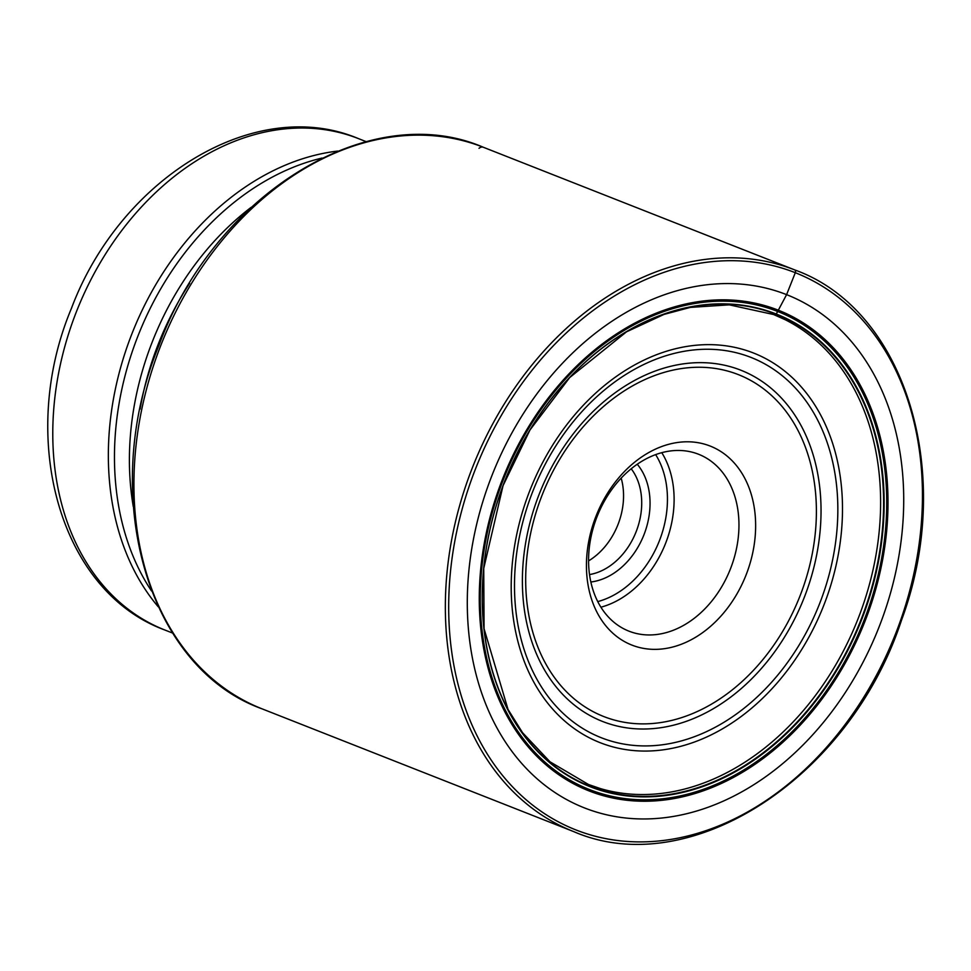 <?xml version="1.0" encoding="UTF-8"?>
<svg xmlns="http://www.w3.org/2000/svg" width="971" height="971" viewBox="0 0 971 971"><rect width="100%" height="100%" fill="white"/><g stroke="black" fill="none" stroke-linecap="round" stroke-linejoin="round"><path stroke-width="1.46" d="M773.377 314.434L776.29 314.021A254.014 191.421 -68.5 0 0 505.09 480.208A254.014 191.421 -68.5 0 0 590.101 786.704A254.014 191.421 111.5 0 0 861.289 620.518A254.014 191.421 111.5 0 0 776.29 314.021L786.595 294.638A275.813 207.843 -68.5 0 1 878.889 627.448A275.813 207.843 -68.5 0 1 584.421 807.896A275.813 207.843 -68.5 0 1 492.115 475.098A275.813 207.843 -68.5 0 1 786.595 294.638L795.31 272.705A2.379 1.566 -68.5 0 0 794.727 269.914A301.799 227.432 -68.5 0 0 472.513 467.367A301.799 227.432 -68.5 0 0 573.509 831.528L262.085 708.854C146.208 667.332 97.962 493.608 158.831 345.64C214.312 194.261 369.381 98.144 483.303 147.252A7.125 4.685 -68.5 0 0 479.019 148.32M573.509 831.528C689.337 882.02 849.516 778.487 901.428 620.445C955.743 474.503 905.931 309.798 794.727 269.914L483.303 147.252A301.799 227.432 111.5 0 0 161.089 344.693A301.799 227.432 111.5 0 0 262.085 708.854M588.717 784.592A252.569 190.328 111.5 0 0 600.527 788.622A252.569 190.328 111.5 0 0 857.891 619.17A252.569 190.328 111.5 0 0 785.223 319.726A252.569 190.328 111.5 0 0 773.851 314.616M596.06 516.038A106.944 80.581 111.5 0 0 631.842 645.072A106.944 80.581 111.5 0 0 746.019 575.099A106.944 80.581 111.5 0 0 710.226 446.077A106.944 80.581 111.5 0 0 596.06 516.038M628.929 631.15A95.061 71.636 111.5 0 0 730.41 568.957A95.061 71.636 111.5 0 0 698.61 454.27A95.061 71.636 111.5 0 0 597.129 516.451A95.061 71.636 111.5 0 0 628.929 631.15M590.854 582.005A68.322 51.487 111.5 0 0 643.907 534.887A68.322 51.487 111.5 0 0 637.243 464.235M589.518 574.565A62.387 47.009 111.5 0 0 636.102 531.805A62.387 47.009 111.5 0 0 631.199 468.762M621.173 478.12A62.375 47.009 -68.5 0 1 588.572 560.886M358.481 138.622A264.076 198.994 111.5 0 0 358.299 138.55A264.076 198.994 111.5 0 0 76.503 311.509A264.076 198.994 111.5 0 0 164.912 630.033C58.673 591.181 17.49 436.695 71.441 308.365C120.016 178.628 254.79 94.818 358.481 138.622L366.152 141.645M172.583 633.056L164.912 630.033M794.727 269.914L483.303 147.252M575.827 829.889A299.432 225.636 111.5 0 0 895.505 633.99A299.432 225.636 111.5 0 0 795.31 272.705A299.432 225.636 111.5 0 0 475.632 468.605A299.432 225.636 111.5 0 0 575.827 829.889M588.96 790.88A258.322 194.661 111.5 0 0 864.748 621.877A258.322 194.661 111.5 0 0 778.305 310.186A258.322 194.661 -68.5 0 0 502.517 479.189A258.322 194.661 -68.5 0 0 588.96 790.88M589.336 789.496A256.89 193.581 -68.5 0 1 503.379 479.528A256.89 193.581 -68.5 0 1 777.637 311.46A256.89 193.581 111.5 0 1 863.607 621.428A256.89 193.581 111.5 0 1 589.336 789.496M590.004 786.231A253.613 191.117 -68.5 0 1 505.138 480.22A253.613 191.117 -68.5 0 1 775.902 314.301A253.613 191.117 111.5 0 1 860.767 620.311A253.613 191.117 111.5 0 1 590.004 786.231M753.593 353.043A209.384 157.788 111.5 0 0 530.045 490.027A209.384 157.788 111.5 0 0 600.114 742.669A209.384 157.788 111.5 0 0 823.651 605.686A209.384 157.788 111.5 0 0 753.593 353.043M601.462 737.802A204.359 154.001 111.5 0 0 819.5 603.901A204.359 154.001 111.5 0 0 751.068 357.449A204.359 154.001 111.5 0 0 750.874 357.377A204.359 154.001 111.5 0 0 532.836 491.277A204.359 154.001 111.5 0 0 601.267 737.729A204.359 154.001 111.5 0 0 601.462 737.802M602.408 721.404A188.75 142.239 -68.5 0 1 539.415 493.62A188.75 142.239 -68.5 0 1 740.897 370.218A188.75 142.239 -68.5 0 1 741.019 370.279A188.75 142.239 -68.5 0 1 804.024 598.051A188.75 142.239 -68.5 0 1 602.542 721.453A188.75 142.239 -68.5 0 1 602.408 721.404M738.494 374.672A183.725 138.452 -68.5 0 1 799.825 596.4A183.725 138.452 -68.5 0 1 603.695 716.513A183.725 138.452 -68.5 0 1 603.574 716.464A183.725 138.452 -68.5 0 1 542.255 494.749A183.725 138.452 -68.5 0 1 738.373 374.624A183.725 138.452 -68.5 0 1 738.494 374.672M661.773 452.668A95.061 71.636 -68.5 0 1 665.56 543.408A95.061 71.636 -68.5 0 1 600.903 607.203M655.643 454.61A90.303 68.055 -68.5 0 1 659.321 540.956A90.303 68.055 -68.5 0 1 597.735 601.595M158.212 606.754A264.076 198.994 -68.5 0 1 132.117 333.284A264.076 198.994 -68.5 0 1 337.714 151.075M322.008 158.067A262.643 197.914 111.5 0 0 138.1 335.638A262.643 197.914 111.5 0 0 151.5 590.938M133.258 506.474A256.599 193.363 -68.5 0 1 251.064 207.393M189.661 283.241A255.167 192.282 111.5 0 0 140.079 409.131M600.527 788.622L588.487 784.495L550.035 761.822L522.568 732.717L508.039 709.449L484.068 628.735L483.74 568.411L503.063 485.634L530.008 429.935L569.661 377.598L626.513 331.827L664.03 314.41L690.272 307.406L729.245 304.845L773.608 314.531L785.223 319.726"/></g></svg>
